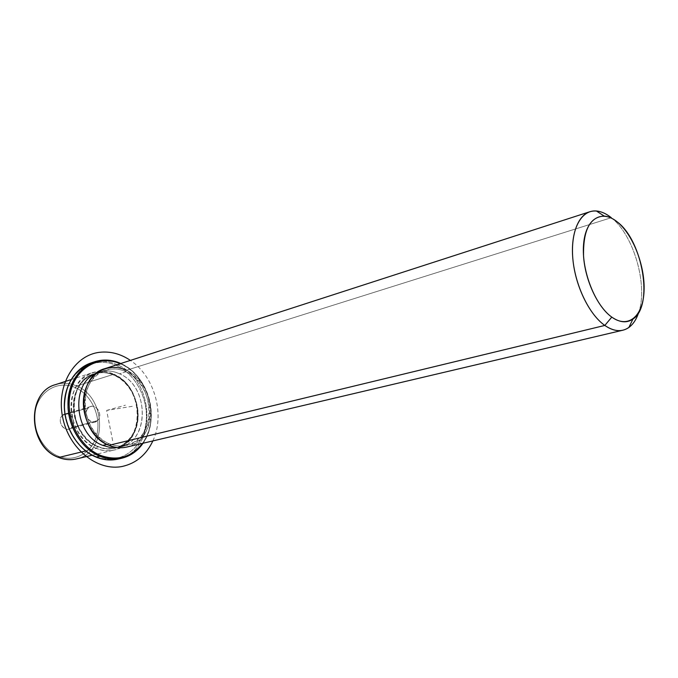 <?xml version="1.0" encoding="UTF-8"?>
<svg xmlns="http://www.w3.org/2000/svg" width="678" height="678" viewBox="0 0 678 678"><rect width="100%" height="100%" fill="white"/><g stroke="black" fill="none" stroke-linecap="round" stroke-linejoin="round"><path stroke-width="0.51" stroke-dasharray="3.39 2.54" d="M97.547 420.597C104.141 414.877 94.776 401.546 88.521 407.825C81.801 413.555 91.361 427.004 97.547 420.597L95.123 421.97C88.564 424.174 83.038 412.368 88.521 407.825L62.537 415.292C57.088 419.741 62.495 431.208 68.995 429.03L71.402 427.682L97.547 420.597L71.402 427.682C76.809 423.148 71.326 411.732 64.808 414.004L62.537 415.292L88.521 407.825L90.81 406.52C97.386 404.224 102.988 415.97 97.547 420.597M96.386 448.37L97.666 446.624C118.565 456.023 139.965 436.293 137.6 411.707L135.981 402.24L132.464 393.308C128.083 385.036 122.091 379.061 114.48 375.392L113.912 374.231C121.82 378.061 128.057 384.273 132.608 392.867C135.693 398.884 137.473 405.258 137.948 412.004C140.414 437.564 118.167 458.133 96.386 448.37C78.656 441.234 67.046 416.368 72.258 396.249C77.207 376.019 97.013 366.12 113.912 374.231L114.48 375.392C98.234 367.612 79.241 377.146 74.512 396.571C69.52 415.885 80.657 439.751 97.666 446.624L96.386 448.37C102.42 450.819 108.37 451.37 114.251 450.023C145.685 444.115 144.897 386.858 113.912 374.231L76.597 385.977C107.09 397.901 107.446 453.082 76.402 458.938C107.446 453.082 107.09 397.901 76.597 385.977L113.912 374.231C106.785 370.985 99.7 370.442 92.649 372.612C62.808 379.968 65.215 437.369 96.386 448.37L85.623 450.972L96.386 448.37M97.666 446.624L98.132 446.514C103.946 448.887 109.683 449.412 115.353 448.107C145.507 442.403 144.711 387.367 114.938 375.248L114.48 375.392C144.244 387.502 145.041 442.522 114.887 448.217C109.226 449.522 103.48 448.997 97.666 446.624C67.732 436.022 65.452 380.866 94.132 373.832C100.878 371.764 107.658 372.281 114.48 375.392L114.938 375.248C108.116 372.137 101.336 371.62 94.589 373.68C65.902 380.714 68.19 435.895 98.132 446.514L97.666 446.624M106.921 444.37L109.344 443.785C115.184 446.192 120.955 446.743 126.642 445.429C156.889 439.717 155.965 384.087 126.066 371.764L119.54 373.807C149.372 386.011 150.219 441.293 120.023 446.997L117.048 447.522C149.482 445.192 150.855 386.579 119.54 373.807L126.066 371.764C119.209 368.603 112.395 368.061 105.624 370.129C76.834 377.171 79.25 432.996 109.344 443.785L106.921 444.37M96.335 373.307L99.157 372.214C105.912 370.146 112.709 370.671 119.54 373.807C111.616 370.213 103.887 370.044 96.335 373.307M108.989 445.319C126.752 452.887 145.55 441.336 149.711 421.563C154.126 401.893 143.465 378.265 126.405 370.298L611.302 217.706L126.405 370.298C157.542 383.172 158.483 441.115 126.93 447.031M126.066 371.764C142.465 379.4 152.711 402.105 148.457 421.004C144.448 439.997 126.379 451.056 109.344 443.785C92.233 436.801 81.004 412.622 85.97 393.087C90.683 373.442 109.734 363.849 126.066 371.764M105.048 368.603C112.124 366.425 119.243 366.993 126.405 370.298M638.693 312.482C648.244 285.345 633.65 234.774 611.302 217.706L617.294 221.952L611.302 217.706C633.65 234.774 648.244 285.345 638.693 312.482M75.411 387.63C59.452 380.282 40.697 389.613 35.909 408.3C30.874 426.886 41.646 449.7 58.333 456.192C74.961 462.964 92.81 452.319 96.937 434.225C101.302 416.224 91.437 394.715 75.411 387.63L76.597 385.977C69.597 382.901 62.613 382.434 55.655 384.587C62.613 382.434 69.597 382.901 76.597 385.977L75.411 387.63C91.437 394.715 101.302 416.224 96.937 434.225C92.81 452.319 74.961 462.964 58.333 456.192C41.646 449.7 30.874 426.886 35.909 408.3C40.697 389.613 59.452 380.282 75.411 387.63M62.537 415.292C68.749 409.148 77.953 422.08 71.402 427.682C65.249 433.945 55.859 420.902 62.537 415.292M58.503 457.404L58.333 456.192L58.63 457.464M95.784 456.447C117.455 465.43 140.193 451.251 145.219 427.471C150.541 403.808 137.778 375.519 117.15 365.874C96.623 355.874 72.317 367.739 66.173 392.554C59.706 417.224 74.038 447.827 95.784 456.447L96.073 457.099L95.784 456.447C74.038 447.827 59.706 417.224 66.173 392.554C72.317 367.739 96.623 355.874 117.15 365.874C137.778 375.519 150.541 403.808 145.219 427.471C140.193 451.251 117.455 465.43 95.784 456.447M114.938 375.248C131.261 382.765 141.431 405.198 137.151 423.903C133.108 442.7 115.082 453.675 98.132 446.514C81.114 439.641 69.978 415.758 74.961 396.435C79.699 376.993 98.691 367.459 114.938 375.248M119.591 458.684C157.355 449.599 155.287 380.595 117.777 365.001L117.15 365.874L117.777 365.001C109.455 361.137 101.107 360.281 92.733 362.442M121.752 364.391C148.804 376.214 160.33 420.131 142.439 443.378C148.101 435.335 151.008 425.869 151.16 414.995C151.135 403.673 148.202 393.164 142.363 383.468C136.964 374.815 130.091 368.451 121.752 364.391L120.794 363.51L121.455 363.815L117.777 365.001L121.455 363.815C129.93 367.951 136.914 374.409 142.388 383.197C148.321 393.045 151.304 403.715 151.321 415.216C151.177 425.86 148.414 435.208 143.041 443.243C160.457 419.402 148.575 375.705 121.455 363.815L121.752 364.391L120.209 363.696L121.752 364.391M90.894 363.001C99.819 360.171 108.777 360.84 117.777 365.001C156.194 380.934 156.991 452.048 117.726 459.159M132.244 406.317L106.641 410.427L112.921 442.022M106.641 410.427L125.405 405.19M152.864 440.929C165.322 414.783 154.584 376.315 130.396 360.399M132.464 393.308L132.608 392.867M115.353 448.107L114.887 448.217M94.589 373.68L94.132 373.832M126.642 445.429L120.023 446.997M105.624 370.129L99.157 372.214M68.995 429.03L95.123 421.97M64.808 414.004L90.81 406.52M92.123 455.235L114.251 450.023M71.02 379.612L92.649 372.612"/><path stroke-width="1.02" d="M102.768 445.378L106.921 444.37L102.768 445.378C74.3 435.225 69.953 383.223 96.335 373.307C69.953 383.223 74.3 435.225 102.768 445.378L109.904 447.395L117.048 447.522L109.904 447.395L102.768 445.378M126.405 370.298C109.412 362.044 89.547 372.002 84.614 392.486C79.419 412.843 91.149 438.064 108.989 445.319C77.639 434.115 75.08 375.959 105.048 368.603L589.86 211.731C577.215 215.697 569.952 236.868 573.266 262.725C576.529 288.557 590.021 315.101 604.818 325.44L108.989 445.319L604.818 325.44C611.251 329.898 617.285 331.491 622.921 330.203C630.15 328.288 635.405 322.381 638.693 312.482C636.464 319.296 633.201 324.287 628.887 327.457C621.938 332.271 613.912 331.601 604.818 325.44C588.724 314.261 574.419 283.879 572.647 256.42C570.766 228.901 581.47 209.621 596.394 210.994C601.301 211.434 606.268 213.663 611.302 217.706C603.776 211.722 596.623 209.731 589.86 211.731M622.921 330.203L126.93 447.031C121.031 448.387 115.048 447.819 108.989 445.319M617.294 221.952C612.853 218.392 608.48 216.435 604.183 216.079C589.902 216.791 583.029 230.181 583.555 256.242C585.182 280.404 597.691 307.134 611.785 317.109L604.818 325.44L611.785 317.109C619.76 322.601 626.811 323.262 632.921 319.075C653.77 306.117 642.939 240.91 617.294 221.952C633.108 234.622 645.27 266.31 644.049 291.15C643.058 316.143 628.353 329.076 611.785 317.109C595.199 305.541 581.521 270.895 583.529 244.987C585.284 218.901 601.513 208.926 617.294 221.952M58.63 457.464C64.58 459.794 70.512 460.286 76.402 458.938C70.605 460.269 64.741 459.777 58.817 457.455L85.623 450.972L58.817 457.455C28.222 447.065 26.23 391.918 55.655 384.587C26.23 391.918 28.222 447.065 58.817 457.455L58.817 457.455C64.741 459.777 70.605 460.269 76.402 458.938L92.123 455.235M92.733 362.442C75.928 366.917 63.664 385.655 64.342 407.266C64.944 428.86 78.555 450.006 96.073 457.099C104.081 460.303 111.921 460.828 119.591 458.684M142.439 443.378C131.507 457.336 117.506 461.328 100.429 455.362C78.936 446.794 64.554 416.716 70.487 392.062C76.106 367.273 99.666 354.687 120.209 363.696C99.666 354.687 76.106 367.273 70.487 392.062C64.554 416.716 78.936 446.794 100.429 455.362C117.506 461.328 131.507 457.336 142.439 443.378M121.472 458.311C130.337 456.175 137.532 451.15 143.041 443.243C131.964 458.04 117.54 462.379 99.785 456.235C107.116 459.192 114.345 459.879 121.472 458.311L117.726 459.159C110.607 460.726 103.387 460.04 96.073 457.099L99.785 456.235C77.75 447.488 63.122 416.512 69.47 391.376C75.495 366.103 99.903 353.738 120.794 363.51C111.98 359.594 103.225 359.018 94.539 361.781C77.021 369.002 68.181 384.206 68.02 407.385C69.071 428.682 82.58 449.226 99.785 456.235L96.073 457.099C78.894 450.133 65.419 429.666 64.393 408.453C64.563 385.367 73.402 370.213 90.894 363.001L94.539 361.781M99.785 456.235L100.429 455.362L99.785 456.235M130.396 360.399C120.735 353.891 110.59 351.179 99.937 352.272C74.597 354.831 56.155 385.146 62.571 416.945C68.614 448.794 97.717 471.888 122.659 466.362C136.303 463.176 146.372 454.692 152.864 440.929M604.183 216.079L596.394 210.994M632.921 319.075L628.887 327.457M58.503 457.404C27.984 446.87 25.9 392.291 55.655 384.587L71.02 379.612"/></g></svg>
